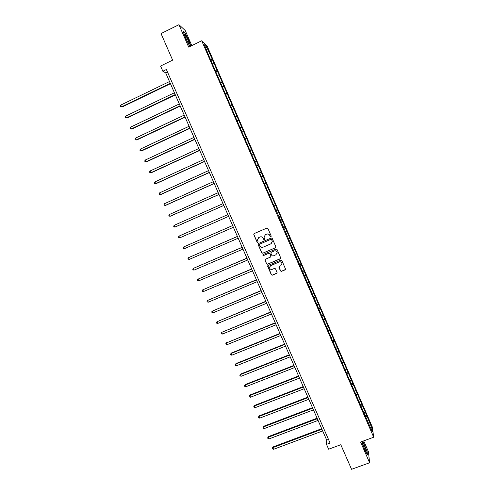 <?xml version="1.0" encoding="UTF-8"?>
<svg xmlns="http://www.w3.org/2000/svg" width="494" height="494" viewBox="0 0 494 494"><rect width="100%" height="100%" fill="white"/><g stroke="black" fill="none" stroke-linecap="round" stroke-linejoin="round"><path stroke-width="0.74" d="M270.922 236.762L271.206 236.052L267.909 228.487L266.89 228.08L254.169 233.582L253.774 234.594L257.065 242.128L257.775 242.412L258.096 241.899L257.423 239.831L258.893 237.491L259.949 237.034C261.382 236.583 262.462 237.015 263.203 238.33L263.629 239.312L264.339 239.596L264.661 239.065L263.987 237.064L265.463 234.656L266.525 234.199C267.958 233.748 269.045 234.181 269.786 235.502L270.212 236.478L270.959 236.75M264.87 235.021L266.606 234.131C268.038 233.681 269.119 234.113 269.86 235.434L270.286 236.41L271.12 236.62M254.064 233.637L253.867 234.527L257.152 242.054L257.961 242.282M258.343 237.818L260.035 236.966C261.462 236.509 262.549 236.941 263.283 238.262L263.71 239.238L264.531 239.454M280.481 270.947L281.494 271.354L285.075 269.854L285.532 269.063L281.839 260.492L280.82 260.085L268.094 265.463L267.637 266.21L271.329 274.788L272.342 275.195L276.646 273.386L277.109 272.62L275.491 268.822L274.479 268.415L272.342 269.31C270.792 269.687 269.835 269.1 269.465 267.544L270.693 265.537L279.073 261.999C280.586 261.616 281.549 262.178 281.957 263.685L280.722 265.784L279.326 266.371L278.863 267.149L280.481 270.947L281.555 271.243L285.476 269.458M191.796 45.609L185.219 30.486L178.933 24.7L161.038 33.586L172.647 60.138L160.569 66.035L162.847 71.235L166.392 69.512L330.085 443.044L326.509 444.365L328.634 449.213L340.811 444.717L351.561 469.3L369.617 462.767L368.431 451.732L363.714 440.883M178.933 24.7L188.696 47.121L201.694 40.761L373.686 437.215L360.589 442.031L369.617 462.767M275.485 247.815L275.88 246.802L272.231 238.417L271.212 238.009L258.492 243.474L258.096 244.487L261.746 252.835L262.759 253.243L275.806 247.556M277.041 249.47L280.685 257.837L280.283 258.844L267.557 264.228L266.544 263.821L264.92 259.992L265.383 259.251L270.533 257.065L270.928 256.059L269.897 253.688L268.878 253.28L263.518 255.559L262.765 255.089L263.086 254.571L276.023 249.062L277.041 249.47M201.694 40.761L207.085 45.917L372.34 427.094L373.686 437.215M365.282 415.713L366.61 415.219L212.476 59.731L206.591 46.856L204.393 44.781L209.363 56.964L275.924 210.419M366.61 415.219L371.747 427.748L372.291 431.867L348.356 377.41L346.529 373.192L348.122 372.575M276.189 210.308L346.529 373.192M363.998 412.762L364.943 412.045M360.916 406.358L362.096 405.481M359.366 402.073L360.311 401.369M356.273 395.657L357.458 394.786M354.717 391.359L355.674 390.674M351.623 384.925L352.815 384.079M350.067 380.633L351.024 379.954M346.961 374.18L348.159 373.347M345.399 369.876L346.368 369.209M342.286 363.411L343.497 362.59M340.724 359.101L341.7 358.446M337.606 352.617L338.822 351.814M336.044 348.301L337.025 347.665M332.913 341.805L334.142 341.014M331.351 337.482L332.339 336.852M328.214 330.968L329.449 330.196M326.645 326.639L327.639 326.028M323.502 320.106L324.749 319.352M321.934 315.777L322.934 315.172M318.784 309.225L320.038 308.484M317.216 304.891L318.222 304.298M314.054 298.32L315.314 297.598M312.48 293.979L313.499 293.405M309.318 287.397L310.584 286.687M307.743 283.05L308.762 282.482M304.57 276.449L305.842 275.751M302.989 272.095L304.02 271.539M299.809 265.476L301.093 264.796M298.228 261.122L299.265 260.579M295.042 254.484L296.332 253.817M293.461 250.118L294.498 249.594M290.262 243.468L291.565 242.82M288.675 239.096L289.725 238.583M285.47 232.427L286.786 231.797M283.889 228.055L284.939 227.549M280.672 221.368L281.994 220.75M279.085 216.983L280.147 216.496M275.868 210.283L277.196 209.678M274.275 205.893L275.343 205.418M271.311 199.057L272.385 198.588M269.193 194.895L270.533 194.315M266.482 187.93L267.563 187.473M264.358 183.756L265.71 183.194M261.647 176.778L262.734 176.333M259.517 172.591L260.875 172.048M256.8 165.607L257.893 165.175M254.663 161.402L256.034 160.877M251.946 154.406L253.045 153.992M249.803 150.195L251.174 149.682M247.074 143.186L248.186 142.785M244.931 138.962L246.315 138.468M242.202 131.941L243.314 131.552M240.047 127.705L241.443 127.224M237.311 120.672L238.435 120.295M235.156 116.423L236.558 115.96M232.415 109.384L233.545 109.02M230.253 105.123L231.661 104.672M227.506 98.065L228.642 97.719M225.338 93.792L226.758 93.366M222.59 86.728L223.733 86.394M220.417 82.442L221.843 82.029M217.663 75.366L218.811 75.045M215.477 71.068L216.915 70.673M212.723 63.979L213.883 63.67M210.537 59.669L211.982 59.286M205.862 48.159L206.591 46.856M162.847 71.235L165.688 72.859L326.695 440.098L326.509 444.365M370.407 427.538L371.747 427.748M365.548 417.041L366.721 416.146M167.478 71.988L165.688 72.859M328.498 439.425L326.695 440.098M210.895 60.49L212.476 59.731M215.81 71.821L217.391 71.068M220.713 83.134L222.3 82.381M225.61 94.416L227.191 93.669M230.494 105.679L232.075 104.938M235.366 116.917L236.953 116.176M240.232 128.131L241.819 127.396M245.086 139.32L246.673 138.592M249.933 150.491L251.514 149.768M254.762 161.631L256.349 160.914M259.591 172.752L261.172 172.042M264.401 183.854L265.988 183.151M269.205 194.926L270.792 194.228M275.843 210.228L277.43 209.536M280.623 221.244L282.21 220.559M285.396 232.248L286.983 231.563M290.157 243.221L291.744 242.548M294.906 254.175L296.493 253.502M299.648 265.105L301.235 264.438M304.378 276.016L305.965 275.356M309.102 286.903L310.689 286.242M313.814 297.765L315.4 297.11M318.513 308.608L320.106 307.96M323.206 319.427L324.799 318.784M327.893 330.22L329.486 329.584M332.567 340.996L334.16 340.366M337.229 351.753L338.822 351.123M341.885 362.485L343.478 361.861M351.265 383.844L352.759 383.27M355.976 394.478L357.384 393.94M360.669 405.092L362.003 404.592M190.801 46.09L188.924 40.669L184.947 32.808L183.076 31.122L185.262 37.464L189.307 45.436L190.351 46.313M361.707 441.624L364.72 449.812L367.443 454.807L367.11 451.528L362.905 441.185M258.325 243.573L258.183 244.407L261.826 252.749L262.839 253.156L275.553 247.735M271.583 239.627L270.866 239.343L259.696 244.135L259.375 244.647L259.869 245.87C260.61 247.185 261.69 247.618 263.117 247.167L270.749 243.9L272.225 241.43L271.651 239.553L270.866 239.343M259.591 244.197L270.94 239.269M271.62 243.276L272.299 241.356L272.027 240.658M271.651 239.553L272.101 240.584M265.136 259.418L265.062 260.159L266.618 263.722L267.631 264.129L280.654 258.516M270.866 256.787L271.002 255.966L269.971 253.595L268.958 253.187L263.518 255.559M262.944 254.657L263.598 255.472M275.893 254.787L277.128 252.706C276.726 251.18 275.763 250.612 274.238 250.995L271.286 252.255L270.823 253.014L271.922 255.639L272.935 256.046L275.893 254.787M276.764 254.083L277.19 252.619C276.794 251.094 275.831 250.526 274.312 250.909L274.238 250.995M271.033 252.428L274.312 250.909M279.005 266.618L280.543 270.836M281.704 264.914L282.012 263.586C281.611 262.079 280.648 261.517 279.141 261.9L279.073 261.999M269.878 266.167L279.141 261.9M267.822 265.661L271.404 274.67L272.416 275.084L277.035 273.021M169.498 81.553L120.777 105.074L121.561 106.846L122.129 107.013L170.449 83.721M122.129 107.013L120.629 106.784L121.561 106.846L170.288 83.35M120.629 106.784L120.314 106.074L120.777 105.074M188.251 42.848L188.652 43.46C190.598 46.288 187.893 38.97 185.707 35.488L184.756 34.271C183.947 33.814 186.51 40.1 188.251 42.848M187.146 40.86L185.781 37.945M183.243 31.604L184.873 33.073L188.727 40.687L190.628 46.177M364.09 444.767L362.435 441.821C362.182 442.402 362.855 444.625 364.449 448.503L365.758 451.096C366.579 451.695 366.023 449.583 364.09 444.767M362.726 441.247L366.881 451.423L367.178 454.319M364.164 447.842L363.362 445.779M174.413 92.767L125.68 116.115L126.464 117.887L127.02 118.023L175.351 94.904M127.02 118.023L125.525 117.813L126.464 117.887L175.203 94.564M125.525 117.813L125.21 117.109L125.68 116.115M179.322 103.962L130.57 127.137L131.355 128.903L131.898 129.014L180.242 106.062M131.898 129.014L130.41 128.823L131.355 128.903L180.106 105.753M130.41 128.823L130.101 128.119L130.57 127.137M184.219 115.127L135.455 138.141L136.239 139.901L136.764 139.981L185.127 117.195M136.764 139.981L135.288 139.808L136.239 139.901L185.003 116.917M135.288 139.808L134.979 139.104L135.455 138.141M189.103 126.273L140.327 149.114L141.111 150.874L141.624 150.929L189.992 128.304M140.327 149.114L139.845 150.071L140.154 150.769L141.111 150.874L189.887 128.057M193.981 137.394L145.193 160.068L145.971 161.822L146.471 161.853L194.858 139.394M145.193 160.068L144.705 161.013L145.014 161.711L145.971 161.822L194.76 139.172M198.847 148.496L150.046 171.004L150.818 172.752L151.306 172.752L199.706 150.454M150.046 171.004L149.552 171.931L149.861 172.628L150.818 172.752L199.625 150.269M203.701 159.568L154.888 181.916L155.659 183.663L156.135 183.626L204.547 161.501M154.888 181.916L154.387 182.829L154.702 183.527L155.659 183.663L204.479 161.34M208.548 170.621L159.723 192.802L160.494 194.543L160.958 194.488L209.382 172.517M159.723 192.802L159.216 193.704L159.525 194.401L160.494 194.543L209.326 172.394M213.383 181.656L164.545 203.67L165.317 205.405L165.762 205.319L214.205 183.515M164.545 203.67L164.039 204.559L164.348 205.251L165.317 205.405L214.161 183.422M218.212 192.66L169.356 214.513L170.127 216.249L170.566 216.131L219.015 194.488M169.356 214.513L168.849 215.39L169.152 216.082L170.127 216.249L218.984 194.426M223.029 203.645L174.16 225.338L174.932 227.067L175.351 226.925L223.813 205.442M174.16 225.338L173.647 226.203L173.956 226.894L174.932 227.067L223.801 205.405M180.131 237.694L228.605 216.372L180.131 237.694M227.833 214.612L178.958 236.138L179.723 237.867L178.742 237.682L178.433 236.99L178.958 236.138M232.625 225.536L183.737 246.914L184.509 248.643L233.396 227.302M232.631 225.554L183.737 246.914L183.218 247.753L183.521 248.445L184.509 248.643M237.398 236.422L188.517 257.67L189.282 259.393L238.182 238.219M237.416 236.472L188.517 257.67L187.986 258.498L188.294 259.189L189.282 259.393M242.165 247.29L193.278 268.409L194.043 270.125L242.962 249.112M242.196 247.364L193.278 268.409L192.746 269.224L193.049 269.909L194.043 270.125M246.92 258.134L198.038 279.122L198.798 280.833L247.729 259.98M246.963 258.238L198.038 279.122L197.495 279.925L197.804 280.611L198.798 280.833M251.662 268.958L202.781 289.811L203.54 291.522L252.483 270.829M251.718 269.088L202.781 289.811L202.237 290.602L202.546 291.287L203.54 291.522M256.398 279.758L207.517 300.482L208.277 302.192L257.226 281.654M256.466 279.919L207.517 300.482L206.974 301.26L207.276 301.945L208.277 302.192M261.122 290.534L212.247 311.134L213 312.838L261.968 292.46M261.209 290.725L212.247 311.134L211.691 311.899L211.994 312.579L213 312.838M265.84 301.291L216.965 321.761L217.718 323.459L266.692 303.242M265.933 301.513L216.965 321.761L216.409 322.514L216.712 323.193L217.718 323.459M270.545 312.029L221.67 332.363L222.424 334.061L271.41 313.999M270.656 312.276L221.67 332.363L221.108 333.11L221.973 331.949M222.424 334.061L221.411 333.79L221.108 333.11M275.244 322.743L226.369 342.947L227.123 344.645L276.115 324.737M275.362 323.02L226.369 342.947L225.807 343.682L226.66 342.509M227.123 344.645L226.104 344.361L225.807 343.682M279.931 333.431L231.334 353.049L231.062 353.513L231.81 355.205L280.814 335.457M280.067 333.74L231.062 353.513L230.488 354.235L231.334 353.049M231.81 355.205L230.791 354.908L230.488 354.235M284.606 344.102L236.002 363.565L235.737 364.059L236.49 365.745L285.507 346.152M284.754 344.435L235.737 364.059L235.169 364.763L236.002 363.565M236.49 365.745L235.465 365.443L235.169 364.763M289.274 354.754L240.658 374.063L240.411 374.576L241.158 376.261L290.182 356.822M289.435 355.112L240.411 374.576L239.831 375.273L240.658 374.063M241.158 376.261L240.133 375.946L239.831 375.273M293.936 365.381L245.308 384.536L245.073 385.079L245.814 386.759L294.856 367.474M294.109 365.77L245.073 385.079L244.487 385.765L245.308 384.536M245.814 386.759L244.789 386.438L244.487 385.765M298.586 375.983L249.952 394.99L249.723 395.558L250.47 397.238L299.518 378.101M298.771 376.403L249.723 395.558L249.137 396.231L249.952 394.99M250.47 397.238L249.433 396.904L249.137 396.231M303.23 386.567L254.577 405.42L254.367 406.019L255.108 407.692L304.168 388.71M303.421 387.012L254.367 406.019L253.774 406.679L254.577 405.42M255.108 407.692L254.07 407.352L253.774 406.679M307.861 397.133L259.202 415.831L258.998 416.454L259.739 418.128L308.806 399.3M308.065 397.602L258.998 416.454L258.405 417.109L259.202 415.831M259.739 418.128L258.702 417.776L258.405 417.109M312.48 407.674L263.815 426.223L263.623 426.872L264.364 428.539L313.443 409.866M312.702 408.174L263.623 426.872L263.024 427.514L263.815 426.223M264.364 428.539L263.321 428.181L263.024 427.514M317.092 418.196L268.415 436.597L268.236 437.27L268.977 438.938L318.062 420.413M317.321 418.721L268.236 437.27L267.637 437.9L268.415 436.597M268.977 438.938L267.933 438.561L267.637 437.9M321.693 428.693L273.009 446.947L272.842 447.644L273.583 449.305L322.681 430.935M321.94 429.249L272.842 447.644L272.237 448.262L273.009 446.947M273.583 449.305L272.534 448.929L272.237 448.262M184.707 34.975L184.756 34.271M362.361 442.371L362.435 441.821"/></g></svg>
